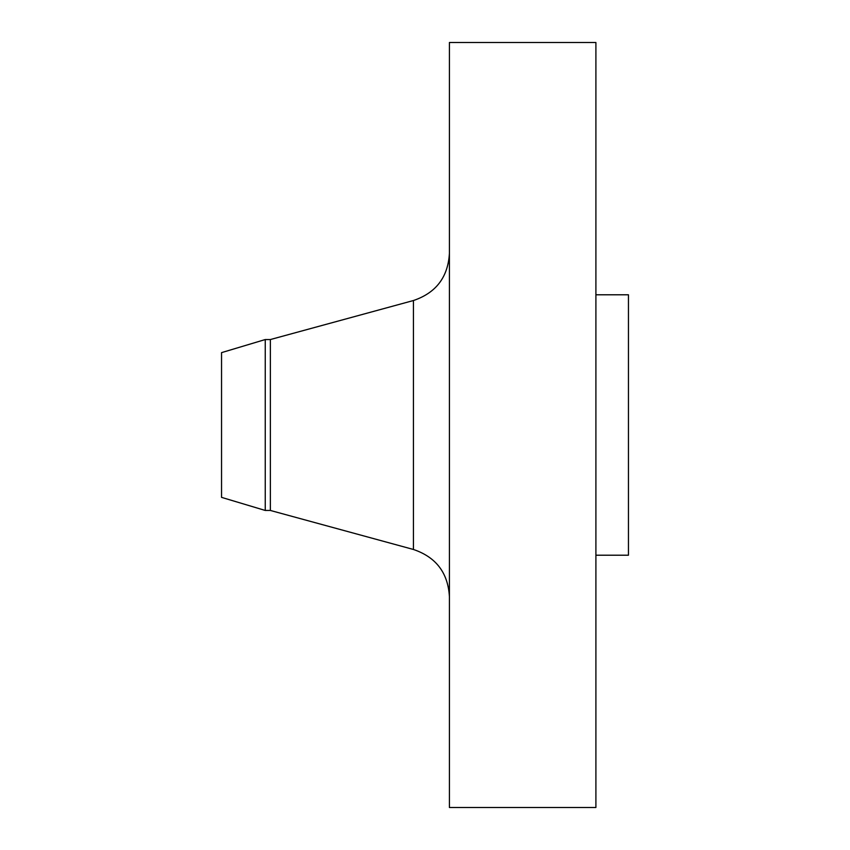 <?xml version="1.0" encoding="UTF-8"?>
<svg xmlns="http://www.w3.org/2000/svg" width="850" height="850" viewBox="0 0 850 850"><rect width="100%" height="100%" fill="white"/><g stroke="black" fill="none" stroke-linecap="round" stroke-linejoin="round"><path stroke-width="1.27" d="M265.253 510.457L265.253 339.543L221.542 352.633L221.542 497.367L265.253 510.457L270.374 510.457L413.429 549.472L413.429 300.528C435.997 292.899 447.993 277.196 449.416 253.417M265.253 339.543L270.374 339.543L270.374 510.457M449.416 425L449.416 807.5L595.903 807.5L595.903 42.5L449.416 42.5L449.416 425M595.903 294.791L628.458 294.791L628.458 555.209L595.903 555.209M270.374 339.543L413.429 300.528M413.429 549.472C435.997 557.101 447.993 572.804 449.416 596.583"/></g></svg>
